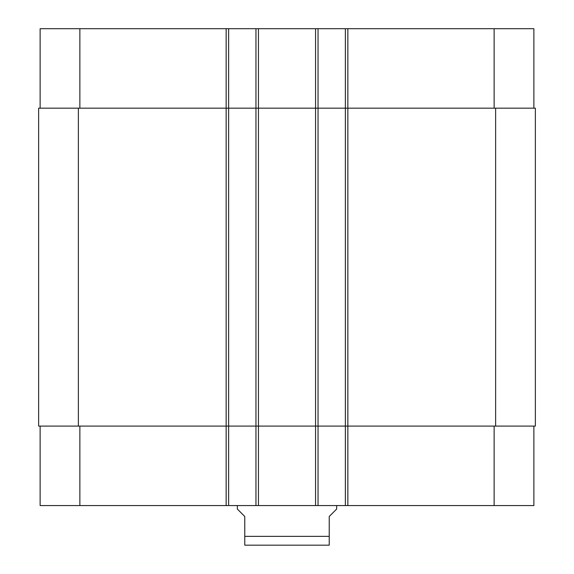<?xml version="1.0" encoding="UTF-8"?>
<svg xmlns="http://www.w3.org/2000/svg" width="574" height="574" viewBox="0 0 574 574"><rect width="100%" height="100%" fill="white"/><g stroke="black" fill="none" stroke-linecap="round" stroke-linejoin="round"><path stroke-width="0.86" d="M533.877 108.177L533.877 28.7L345.369 28.7L345.369 108.177L535.363 108.177L535.363 426.087L347.851 426.087L347.851 505.565L40.123 505.565L40.123 426.087M237.327 505.565L237.327 509.038L244.775 516.492L244.775 536.36L329.225 536.36L329.225 545.178L329.225 516.492L336.673 509.038L336.673 505.565M244.775 536.36L244.775 545.178L244.775 536.36M329.225 545.178L244.775 545.178M345.369 28.7L40.123 28.7L40.123 108.177M533.877 426.087L533.877 505.565L347.851 505.565M347.851 28.7L347.851 426.087L345.369 426.087L345.369 108.177L38.637 108.177L38.637 426.087L345.369 426.087L345.369 505.565M318.046 28.7L318.046 505.565M255.954 28.7L255.954 505.565M228.631 28.7L228.631 505.565M494.135 426.087L494.135 505.565M315.564 28.7L315.564 505.565M258.436 28.7L258.436 505.565M226.149 28.7L226.149 505.565M79.865 426.087L79.865 505.565M494.135 108.177L494.135 28.7M79.865 108.177L79.865 28.7M78.373 108.177L78.373 426.087M495.627 108.177L495.627 426.087"/></g></svg>
